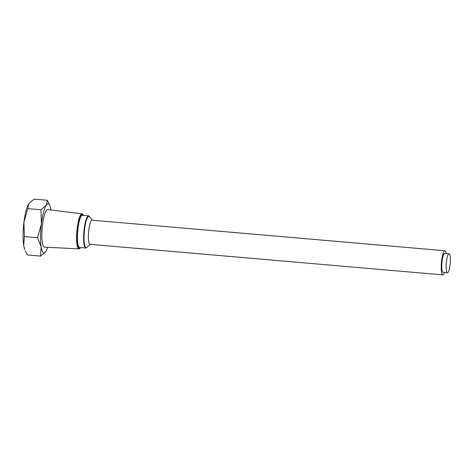 <?xml version="1.0" encoding="UTF-8"?>
<svg xmlns="http://www.w3.org/2000/svg" width="474" height="474" viewBox="0 0 474 474"><rect width="100%" height="100%" fill="white"/><g stroke="black" fill="none" stroke-linecap="round" stroke-linejoin="round"><path stroke-width="0.71" d="M449.103 253.709L444.731 253.329A9.527 1.961 95 0 0 442.112 261.103A9.527 1.961 95 0 0 443.083 272.313L447.456 272.686A9.527 1.961 95 0 0 450.069 264.913A9.527 1.961 95 0 0 449.103 253.709A9.527 1.961 95 0 0 446.484 261.482A9.527 1.961 95 0 0 447.456 272.686M444.618 272.443A12.111 2.494 -85 0 1 442.858 274.884L90.019 244.323A12.111 2.494 -85 0 1 88.786 230.08A12.111 2.494 -85 0 1 92.11 220.197L444.95 250.758A12.111 2.494 -85 0 1 446.259 253.46M442.858 274.884A12.111 2.494 -85 0 1 441.626 260.641A12.111 2.494 -85 0 1 444.95 250.758M89.876 217.104A15.784 3.247 95 0 0 89.58 216.636A15.784 3.247 95 0 0 89.438 216.482A15.784 3.247 95 0 0 84.597 229.114A15.784 3.247 95 0 0 85.693 247.428A15.784 3.247 95 0 0 86.914 247.392A15.784 3.247 95 0 0 87.287 246.978M86.914 247.392L86.552 247.712A16.146 3.324 -85 0 1 85.824 248.009A16.146 3.324 -85 0 1 85.302 247.748A16.146 3.324 -85 0 1 84.028 230.323A16.146 3.324 -85 0 1 88.608 215.842A16.146 3.324 -85 0 1 89.13 216.103A16.146 3.324 -85 0 1 89.272 216.263L89.58 216.636M83.525 215.397A17.028 3.502 95 0 0 83.246 214.929A17.028 3.502 95 0 0 83.045 214.704A17.028 3.502 95 0 0 77.819 228.32A17.028 3.502 95 0 0 79.004 248.074A17.028 3.502 95 0 0 80.379 247.979A17.028 3.502 95 0 0 80.74 247.57M80.379 247.979L79.833 248.5A17.603 3.626 -85 0 1 79.01 248.88A17.603 3.626 -85 0 1 78.411 248.595A17.603 3.626 -85 0 1 77.037 229.535A17.603 3.626 -85 0 1 82.043 213.81A17.603 3.626 -85 0 1 82.589 214.094A17.603 3.626 -85 0 1 82.796 214.331L83.246 214.929M85.824 248.009L79.632 247.475A16.146 3.324 -85 0 1 79.111 247.209A16.146 3.324 -85 0 1 77.837 229.783A16.146 3.324 -85 0 1 82.417 215.303L88.608 215.842M47.726 247.292A24.666 5.078 -85 0 1 45.907 251.404A24.666 5.078 -85 0 1 45.836 251.516A24.666 5.078 -85 0 1 43.122 252.535A24.666 5.078 -85 0 1 41.191 247.073A24.666 5.078 -85 0 1 41.404 223.918A24.666 5.078 -85 0 1 46.256 205.201A24.666 5.078 -85 0 1 49.871 205.633A24.666 5.078 -85 0 1 50.902 209.644A24.666 5.078 -85 0 1 50.955 209.994M45.836 251.516L40.521 256.084L41.191 247.073L37.565 237.687L41.404 223.918L40.942 209.775L46.256 205.201L47.276 200.259L49.871 205.633M82.043 213.81L47.696 209.597A18.836 3.875 95 0 0 42.334 226.418A18.836 3.875 95 0 0 43.809 246.818A18.836 3.875 95 0 0 44.449 247.126L79.01 248.88M92.371 220.214L89.568 216.725A15.695 3.229 95 0 0 84.609 229.126A15.695 3.229 95 0 0 86.92 247.304L90.285 244.347M27.747 208.631L23.913 222.401L24.37 236.544L23.7 245.556L24.731 249.573A24.666 5.078 -85 0 1 23.7 245.556A24.666 5.078 -85 0 1 23.913 222.401A24.666 5.078 -85 0 1 28.695 203.796L27.747 208.631L40.942 209.775M24.37 236.544L37.565 237.687M25.246 250.805L27.326 254.941L40.521 256.084M28.766 203.69L34.081 199.116L47.276 200.259"/></g></svg>
